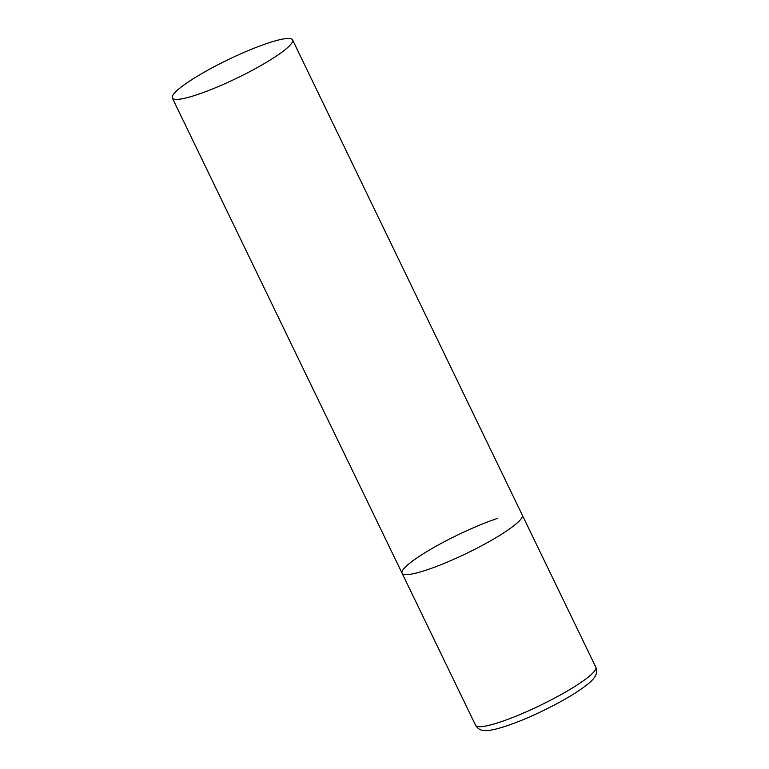 <?xml version="1.0" encoding="UTF-8"?>
<svg xmlns="http://www.w3.org/2000/svg" width="769" height="769" viewBox="0 0 769 769"><rect width="100%" height="100%" fill="white"/><g stroke="black" fill="none" stroke-linecap="round" stroke-linejoin="round"><path stroke-width="1.15" d="M292.556 39.873A66.768 10.218 -25.8 0 0 248.723 50.389A66.768 10.218 -25.8 0 0 183.416 85.369A66.768 10.218 -25.8 0 0 172.333 97.99A66.768 10.218 -25.8 0 0 216.166 87.474A66.768 10.218 -25.8 0 0 281.483 52.494A66.768 10.218 -25.8 0 0 292.556 39.873L595.812 667.175A66.768 10.218 154.2 0 1 565.225 692.235A66.768 10.218 154.2 0 1 500.638 721.899A66.768 10.218 154.2 0 1 475.588 725.292L402.072 573.213A66.768 10.218 -25.8 0 0 445.905 562.697A66.768 10.218 -25.8 0 0 511.212 527.717A66.768 10.218 -25.8 0 0 522.295 515.095A66.768 10.218 154.2 0 1 491.708 540.155A66.768 10.218 154.2 0 1 427.122 569.819A66.768 10.218 154.2 0 1 402.072 573.213A66.768 10.218 154.2 0 1 432.659 548.153A66.768 10.218 154.2 0 1 497.235 518.489M475.588 725.292C477.674 728.752 480.673 730.512 484.595 730.55C488.19 731.05 495.544 729.502 506.636 725.907C526.275 719.409 554.814 705.836 573.443 694.157C587.478 685.275 592.255 680.584 594.331 677.499C596.734 674.403 597.225 670.962 595.812 667.175M402.072 573.213L172.333 97.99"/></g></svg>
